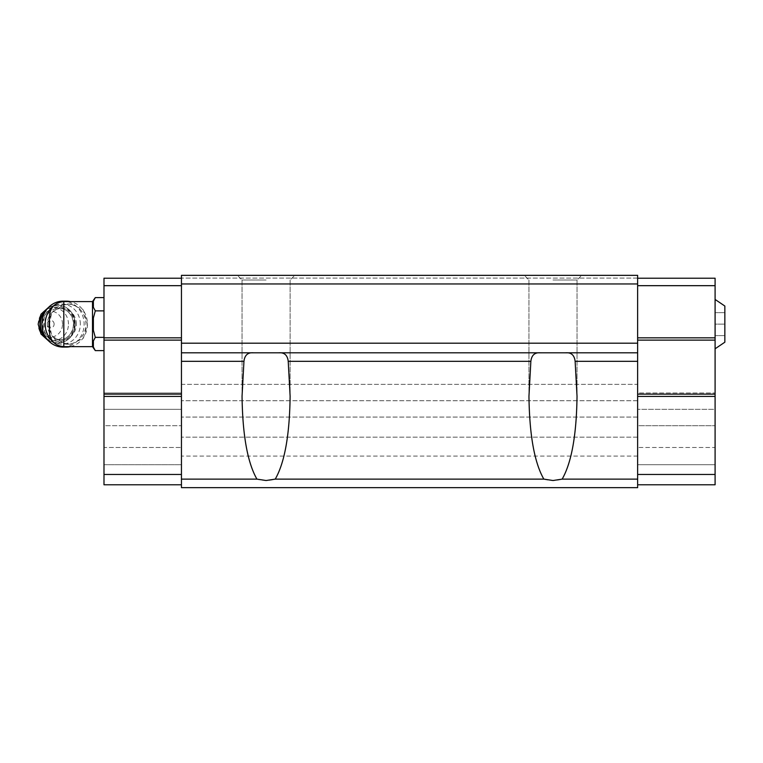 <?xml version="1.0" encoding="UTF-8"?>
<svg xmlns="http://www.w3.org/2000/svg" width="763" height="763" viewBox="0 0 763 763"><rect width="100%" height="100%" fill="white"/><g stroke="black" fill="none" stroke-linecap="round" stroke-linejoin="round"><path stroke-width="0.57" stroke-dasharray="3.81 2.86" d="M724.85 324.122L724.85 312.639L724.85 335.596L724.85 324.122L715.093 324.122L715.093 299.449L715.093 348.796L715.093 312.639L715.093 324.122L724.85 324.122M724.85 342.196L724.85 306.039M49.471 332.296L49.471 315.939M49.519 324.122L51.379 334.041L53.009 336.664L63.815 343.302L70.959 344.199L83.281 338.362L87.554 324.122L83.281 309.892L70.959 304.036L63.815 304.933L53.009 311.581L51.379 314.194L49.519 324.122M92.504 346.64L92.504 301.595M181.451 479.116L181.451 487.652L637.63 487.652L181.451 487.652L181.451 456.093L181.451 487.652L637.63 487.652L637.63 361.319L575.13 361.319C574.396 355.167 571.229 352.334 565.641 352.811L253.44 352.811C247.861 352.325 244.694 355.157 243.95 361.319L242.052 396.216C242.548 434.986 247.508 462.626 256.921 479.116L181.451 479.116L181.451 275.348L181.451 278.094L181.451 275.348L181.451 278.094L181.451 275.348L637.63 275.348L637.63 278.094L637.63 275.348L637.63 278.094L637.63 275.348L181.451 275.348L637.63 275.348L181.451 275.348L637.63 275.348L637.63 283.95L181.451 283.95M637.63 425.687L637.63 447.49L637.63 425.687L715.093 425.687L715.093 409.33L637.63 409.33L715.093 409.33L715.093 392.974L637.63 392.974L637.63 384.371L181.451 384.371L181.451 392.974L181.451 384.371L637.63 384.371L637.63 392.974L715.093 392.974L715.093 425.687L637.63 425.687M637.63 464.705L637.63 484.782L637.63 464.705L715.093 464.705L715.093 447.49L637.63 447.49L715.093 447.49L715.093 425.687L715.093 464.705L637.63 464.705M637.63 474.462L637.63 396.417L637.63 474.462L715.093 474.462L715.093 396.417L637.63 396.417L637.63 394.128L637.63 396.417M637.63 340.126L637.63 394.128L637.63 337.837L637.63 340.126L715.093 340.126L715.093 337.837L637.63 337.837L637.63 285.677L637.63 337.837M637.63 278.218L637.63 285.677L637.63 278.218L715.093 278.218L715.093 285.677L637.63 285.677M637.63 283.95L637.63 361.319M637.63 352.811L181.451 352.811M275.252 479.116C284.666 462.626 289.625 434.986 290.121 396.216L288.223 361.319C287.489 355.167 284.322 352.334 278.733 352.811L540.347 352.811C534.768 352.325 531.601 355.157 530.857 361.319L528.959 396.216C529.455 434.986 534.415 462.626 543.828 479.116L275.252 479.116C269.139 480.967 263.035 480.967 256.921 479.116M540.347 352.811L565.641 352.811M253.44 352.811L278.733 352.811M637.63 456.093L181.451 456.093L181.451 392.974L181.451 456.093L637.63 456.093M637.63 437.161L181.451 437.161L637.63 437.161M637.63 417.075L181.451 417.075L637.63 417.075M637.63 400.718L181.451 400.718L637.63 400.718M543.828 479.116C549.942 480.967 556.046 480.967 562.159 479.116C571.573 462.626 576.532 434.986 577.028 396.216L575.13 361.319M637.63 479.116L562.159 479.116M637.63 343.197L181.451 343.197M266.087 275.348L237.398 275.348L266.087 275.348M552.994 275.348L581.683 275.348L552.994 275.348M637.63 278.094L181.451 278.094L637.63 278.094M181.451 409.33L181.451 278.218L181.451 484.782L181.451 409.33L103.987 409.33L103.987 392.974L181.451 392.974L103.987 392.974L103.987 409.33L181.451 409.33M266.087 280.002L242.052 280.002L266.087 280.002M552.994 280.002L577.028 280.002L552.994 280.002M715.093 474.462L715.093 484.782L637.63 484.782L715.093 484.782L715.093 464.705L715.093 484.782L637.63 484.782M715.093 396.417L715.093 394.128L637.63 394.128M715.093 394.128L715.093 340.126M715.093 337.837L715.093 285.677M181.451 474.462L103.987 474.462L103.987 484.782L181.451 484.782L103.987 484.782L103.987 464.705L181.451 464.705L103.987 464.705L103.987 447.49L181.451 447.49L103.987 447.49L103.987 425.687L181.451 425.687L103.987 425.687L103.987 409.33L103.987 484.782L181.451 484.782M103.987 474.462L103.987 396.417L181.451 396.417M103.987 396.417L103.987 394.128L181.451 394.128M103.987 394.128L103.987 340.126L181.451 340.126M103.987 340.126L103.987 337.837L181.451 337.837M103.987 337.837L103.987 285.677L181.451 285.677M103.987 285.677L103.987 278.218L181.451 278.218M103.987 337.37L103.987 297.618L103.987 350.618L103.987 337.37L95.299 337.37L93.372 330.226L93.372 318.009M103.987 310.865L95.299 310.865L93.372 307.298L93.372 301.185M95.299 350.618L93.372 347.051L93.372 340.947L93.372 347.051L93.372 340.947L95.299 337.37M51.379 314.194A20.086 18.484 90 0 0 49.471 319.42M49.471 328.815A20.086 18.484 90 0 0 51.379 334.041M53.009 336.664A20.086 18.484 90 0 0 67.449 344.199A20.086 18.484 90 0 0 85.933 324.122A20.086 18.484 90 0 0 67.449 304.036A20.086 18.484 90 0 0 53.009 311.581M54.125 324.122A3.796 3.491 90 0 0 48.889 320.832A3.796 3.491 90 0 0 48.889 327.403A3.796 3.491 90 0 0 54.125 324.122M62.518 324.122A12.914 11.884 90 0 0 44.693 312.935A12.914 11.884 90 0 0 44.693 335.3A12.914 11.884 90 0 0 62.518 324.122M76.367 324.122A15.785 14.526 90 0 0 61.841 308.338A15.785 14.526 90 0 0 47.316 324.122A15.785 14.526 90 0 0 61.841 339.897A15.785 14.526 90 0 0 76.367 324.122M80.325 324.122A20.086 18.484 90 0 0 52.599 306.726A20.086 18.484 90 0 0 52.599 341.509A20.086 18.484 90 0 0 80.325 324.122M63.005 347.07A22.957 21.126 90 0 0 84.13 324.122A22.957 21.126 90 0 0 63.005 301.166M70.396 346.64A22.957 21.126 90 0 0 87.449 324.122A22.957 21.126 90 0 0 70.396 301.595M61.364 301.805A22.957 21.126 90 0 0 54.039 305.448M54.039 342.787A22.957 21.126 90 0 0 61.364 346.431M724.85 312.639L715.093 312.639L724.85 312.639M724.85 335.596L715.093 335.596L724.85 335.596M63.815 304.933L63.815 301.595M63.815 346.64L63.815 343.302M243.95 361.319L181.451 361.319M530.857 361.319L288.223 361.319M68.46 324.122A16.433 15.126 90 0 0 45.77 309.883A16.433 15.126 90 0 0 45.77 338.352A16.433 15.126 90 0 0 68.46 324.122M47.468 339.678A18.932 17.435 90 0 0 57.406 343.054A18.932 17.435 90 0 0 74.831 324.122A18.932 17.435 90 0 0 57.406 305.181A18.932 17.435 90 0 0 47.468 308.557M46.686 338.705A18.932 17.435 90 0 0 57.807 343.054A18.932 17.435 90 0 0 75.241 324.122A18.932 17.435 90 0 0 57.807 305.181A18.932 17.435 90 0 0 46.686 309.54M74.326 324.122A17.215 15.842 90 0 0 50.558 309.215A17.215 15.842 90 0 0 50.558 339.03A17.215 15.842 90 0 0 74.326 324.122M73.563 324.122A15.785 14.526 90 0 0 59.037 308.338A15.785 14.526 90 0 0 44.512 324.122A15.785 14.526 90 0 0 59.037 339.897A15.785 14.526 90 0 0 73.563 324.122M242.052 280.002L242.052 396.216L242.052 280.002L237.398 275.348L242.052 280.002M290.121 280.002L290.121 396.216L290.121 280.002L294.776 275.348L290.121 280.002M528.959 280.002L528.959 396.216L528.959 280.002L524.305 275.348L528.959 280.002M577.028 280.002L577.028 396.216L577.028 280.002L581.683 275.348L577.028 280.002M67.449 344.199L70.959 344.199M67.449 304.036L70.959 304.036M48.689 341.004L57.807 343.054C68.479 341.929 74.335 335.615 75.375 324.122C74.335 312.62 68.479 306.306 57.807 305.181L48.689 307.241M61.841 308.338L59.037 308.338C64.254 307.718 73.038 313.04 73.448 324.122C73.038 335.195 64.254 340.517 59.037 339.897L61.841 339.897"/><path stroke-width="1.14" d="M715.093 299.449L724.85 306.039L724.85 342.196L715.093 348.796M63.815 346.64L63.815 301.595C55.108 302.444 50.32 307.231 49.471 315.939L49.471 332.296C50.32 341.013 55.108 345.792 63.815 346.64L92.504 346.64L95.299 350.618L103.987 350.618M63.815 301.595L92.504 301.595L92.504 346.64M637.63 283.95L181.451 283.95L181.451 275.348L637.63 275.348L637.63 352.811L181.451 352.811L181.451 487.652L637.63 487.652L637.63 479.116L562.159 479.116L552.994 480.518L543.828 479.116C534.415 462.626 529.455 434.986 528.959 396.216L530.857 361.319C531.601 355.167 534.768 352.334 540.347 352.811M637.63 479.116L637.63 352.811M278.733 352.811C284.313 352.325 287.479 355.157 288.223 361.319L290.121 396.216C289.625 434.986 284.666 462.626 275.252 479.116L266.087 480.518L256.921 479.116C247.508 462.626 242.548 434.986 242.052 396.216L243.95 361.319C244.685 355.167 247.851 352.334 253.44 352.811M565.641 352.811C571.22 352.334 574.377 355.167 575.13 361.319L577.028 396.216C576.532 434.986 571.573 462.626 562.159 479.116M543.828 479.116L275.252 479.116M181.451 283.95L181.451 352.811M637.63 343.197L181.451 343.197M256.921 479.116L181.451 479.116M637.63 278.218L715.093 278.218L715.093 285.677L637.63 285.677M715.093 285.677L715.093 337.837L637.63 337.837M715.093 337.837L715.093 340.126L637.63 340.126M715.093 340.126L715.093 394.128L637.63 394.128M715.093 394.128L715.093 396.417L637.63 396.417M715.093 396.417L715.093 474.462L637.63 474.462M715.093 474.462L715.093 484.782L637.63 484.782M181.451 285.677L103.987 285.677L103.987 278.218L181.451 278.218M103.987 285.677L103.987 337.837L181.451 337.837M103.987 337.837L103.987 340.126L181.451 340.126M103.987 340.126L103.987 394.128L181.451 394.128M103.987 394.128L103.987 396.417L181.451 396.417M103.987 396.417L103.987 474.462L181.451 474.462M103.987 474.462L103.987 484.782L181.451 484.782M93.372 301.185L95.299 297.618L93.372 301.185L93.372 307.298L95.299 310.865L93.372 318.009L93.372 330.226L95.299 337.37L103.987 337.37M95.299 337.37L93.372 340.947L93.372 347.051L95.299 350.618M93.372 318.009L95.299 310.865L103.987 310.865M92.504 301.595L95.299 297.618L103.987 297.618M49.471 319.42A20.086 18.484 90 0 0 49.471 328.815M70.396 301.595A22.957 21.126 90 0 0 66.324 301.166L63.005 301.166A22.957 21.126 90 0 0 41.879 324.122A22.957 21.126 90 0 0 63.005 347.07L66.324 347.07A22.957 21.126 90 0 0 70.396 346.64M66.324 301.166A22.957 21.126 90 0 0 61.364 301.805M54.039 305.448A22.957 21.126 90 0 0 47.955 312.782A22.957 21.126 90 0 0 54.039 342.787M61.364 346.431A22.957 21.126 90 0 0 66.324 347.07M530.857 361.319L288.223 361.319M637.63 361.319L575.13 361.319M243.95 361.319L181.451 361.319M47.468 308.557A18.932 17.435 90 0 0 47.468 339.678M46.686 309.54A18.932 17.435 90 0 0 46.686 338.705M48.689 307.241L41.002 314.203L38.15 324.122L41.002 334.032L48.689 341.004"/></g></svg>

